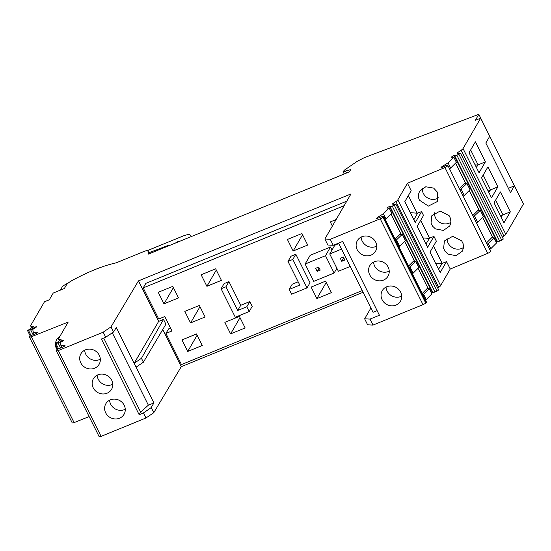 <?xml version="1.0" encoding="UTF-8"?>
<svg xmlns="http://www.w3.org/2000/svg" width="551" height="551" viewBox="0 0 551 551"><rect width="100%" height="100%" fill="white"/><g stroke="black" fill="none" stroke-linecap="round" stroke-linejoin="round"><path stroke-width="0.83" d="M292.829 259.425L307.024 287.897L291.603 294.206L289.206 289.399L299.778 285.074L287.98 261.408L292.829 259.425L295.825 254.252L310.02 282.725L307.024 287.897M295.825 254.252L290.976 256.236L287.98 261.408M344.12 205.771L346.724 201.17L145.836 283.366L143.205 287.904L158.729 319.029L164.783 316.55L171.974 330.972L165.92 333.451L181.437 364.576L362.221 290.604M143.205 287.904L344.093 205.709M298.146 281.795L292.209 284.22L289.206 289.399M205.117 316.977L190.577 322.927L184.819 311.391L199.359 305.44L205.117 316.977M196.514 333.954L181.975 339.905L187.726 351.442L202.265 345.491L196.514 333.954M178.538 297.905L163.998 303.849L158.24 292.312L172.78 286.362L178.538 297.905M341.544 249.128L329.739 253.956L334.788 245.243L338.789 243.604M332.039 249.989L330.545 246.979L310.172 255.313L305.116 264.032L313.753 281.354L334.126 273.02L336.875 268.275M316.88 298.594L311.129 287.057L325.669 281.106L331.42 292.643L316.88 298.594L326.288 282.36M293.153 251.001L287.402 239.465L301.941 233.521L307.692 245.057L293.153 251.001L302.561 234.767M336.151 219.518L330.29 221.915L332.356 226.062M221.426 280.356L206.887 286.3L201.136 274.763L215.675 268.812L221.426 280.356M245.154 327.941L230.614 333.892L224.863 322.356L239.403 316.405L245.154 327.941M249.197 311.556L252.2 306.384L249.803 301.576L240.746 305.282L228.947 281.616L224.099 283.6L221.103 288.772L235.298 317.245L249.197 311.556L246.807 306.749L237.743 310.454L225.944 286.789L221.103 288.772M165.92 333.451L168.551 328.913L170.541 328.1M173.407 287.615L163.998 303.849M329.739 253.956L338.376 271.285L350.181 266.45M334.126 273.02L325.489 255.698L305.116 264.032M325.489 255.698L330.545 246.979M249.803 301.576L246.807 306.749M240.746 305.282L237.743 310.454M228.947 281.616L225.944 286.789M138.466 280.879L158.66 321.385L134.155 363.295L116.323 327.535L113.547 331.991L110.999 326.881L138.466 280.879L350.987 193.924L324.856 239.01L330.242 239.286L333.238 245.291L327.852 245.023L324.856 239.01M163.516 319.401L141.449 358.295L143.398 362.207L165.906 324.202L163.516 319.401L158.66 321.385M162.738 329.56L181.251 366.69L153.777 412.692L145.974 417.995L101.088 436.364L58.31 350.553L103.189 332.191L110.999 326.881M363.061 292.299L181.251 366.69M341.772 261.305L340.249 258.247L343.321 256.993L344.843 260.044L341.772 261.305L343.762 257.868M318.705 267.063L320.227 270.114L317.149 271.374L315.627 268.323L318.705 267.063M383.413 216.743L426.192 302.547A2.755 0.606 -26.5 0 0 426.453 302.044L383.668 216.233A2.755 0.606 -26.5 0 1 383.413 216.743L382.945 217.204A2.755 0.606 -26.5 0 1 380.211 218.837L330.242 239.286M383.668 216.233A2.755 0.606 -26.5 0 0 382.966 216.157L376.891 218.533L376.361 218.575L377.153 217.679L377.483 218.341M378.186 218.01L377.786 217.211A1.653 0.365 -26.5 0 0 377.153 217.679M377.786 217.211L383.441 213.747L389.158 208.037L387.167 208.126A1.653 0.365 -26.5 0 1 386.94 208.058A1.653 0.365 -26.5 0 1 387.098 207.755L387.277 208.12M389.433 206.425L390.094 206.646L432.879 292.457L432.211 292.23L389.433 206.425L387.098 207.755M390.094 206.646A3.141 0.696 -26.5 0 0 392.271 206.136L395.9 204.139L393.538 204.297A4.408 0.978 -26.5 0 1 392.939 204.263L392.429 204.049L392.829 203.608L395.9 201.57A5.51 1.219 -26.5 0 0 397.829 199.855L407.458 183.235L444.939 167.532A2.755 0.606 -26.5 0 0 447.846 165.424A2.755 0.606 -26.5 0 0 447.143 165.355L445.993 165.576A1.653 0.365 -26.5 0 0 444.485 166.182L441.509 167.642L440.972 167.683L441.771 166.788L442.102 167.449M442.804 167.118L442.405 166.319A1.653 0.365 -26.5 0 0 441.771 166.788M442.405 166.319L448.059 162.855L453.776 157.145L451.786 157.235A1.653 0.365 -26.5 0 1 451.558 157.166A1.653 0.365 -26.5 0 1 451.717 156.863L452.226 156.346L452.653 157.193M454.052 155.534L454.713 155.754L497.498 241.565L496.83 241.338L454.052 155.534L452.226 156.346M454.713 155.754A3.141 0.696 -26.5 0 0 456.889 155.244L460.519 153.247L458.156 153.405A4.408 0.978 -26.5 0 1 457.557 153.371L457.048 153.157L457.495 152.689L461.118 150.271A5.51 1.219 -26.5 0 0 463.047 148.563L480.665 118.162L481.388 119.601L489.715 136.311L485.824 143.026L510.508 192.547L514.4 185.825L523.45 203.973L505.832 234.368L463.047 148.563M32.998 334.519L30.587 329.684L27.55 330.648L31.324 328.059A4.408 0.978 -26.5 0 0 32.357 327.349L33.639 326.233L31.283 326.151A5.51 1.219 -26.5 0 1 30.67 325.923A5.51 1.219 -26.5 0 1 30.753 325.448L44.479 301.769L49.321 299.785L53.22 293.063L64.364 288.504L66.451 284.901C67.325 283.565 69.433 281.967 72.773 280.108C89.241 271.306 103.691 265.554 116.137 262.861L144.004 251.456C146.346 250.54 147.64 250.354 147.909 250.891L148.515 254.073L349.334 171.905L350.636 169.653L343.066 171.657L344.437 170.114L357.255 161.298L364.245 157.682L478.833 114.319L475.334 120.345L480.665 118.162M350.636 169.653L349.961 169.653L350.271 170.28M147.882 250.815L149.328 253.742L147.882 250.815M30.587 329.684A3.141 0.696 -26.5 0 0 33.342 328.169L33.666 328.83M59.37 340.89L58.502 339.14A5.51 1.219 -26.5 0 1 58.585 338.665L68.214 322.046L31.297 336.778A2.755 0.606 -26.5 0 1 29.444 337.067A2.755 0.606 -26.5 0 1 31.035 335.621L36.69 333.286L37.564 332.184A1.653 0.365 -26.5 0 0 37.558 332.157A1.653 0.365 -26.5 0 0 37.254 332.095L33.342 332.549L32.743 329.422L35.843 327.432A1.653 0.365 -26.5 0 0 36.524 326.75L34.754 327.101L33.342 328.169M58.502 339.14A5.51 1.219 -26.5 0 0 59.109 339.375L61.065 339.568M57.717 349.279L55.01 343.858L58.792 341.269A4.408 0.978 -26.5 0 0 59.818 340.566L60.975 339.395M55.01 343.858L58.048 342.894A3.141 0.696 -26.5 0 0 60.803 341.386L62.215 340.311L63.985 339.967A1.653 0.365 -26.5 0 1 63.303 340.642L60.204 342.639L61.581 347.316M56.388 350.904L99.139 436.647A2.755 0.606 -26.5 0 0 99.152 436.681L56.367 350.877A2.755 0.606 -26.5 0 1 56.354 350.835L56.305 350.581A2.755 0.606 -26.5 0 1 57.903 349.169L64.157 346.496L65.025 345.394A1.653 0.365 -26.5 0 0 65.018 345.374A1.653 0.365 -26.5 0 0 64.715 345.312L60.803 345.766M56.367 350.877A2.755 0.606 -26.5 0 0 58.31 350.553M380.211 218.837L422.996 304.648L373.027 325.09L370.031 319.084L379.419 315.241L342.626 241.448L333.238 245.291M338.548 243.122L373.034 312.293L377.118 310.626M370.899 308.016L364.645 318.815L370.031 319.084M373.027 325.09L367.634 324.821L364.645 318.815M99.152 436.681A2.755 0.606 -26.5 0 0 101.088 436.364M29.444 337.067L72.229 422.879A2.755 0.606 -26.5 0 0 74.082 422.589L89.131 416.584M478.833 114.319L521.57 200.199M502.34 237.123L503.903 236.083A5.51 1.219 -26.5 0 0 505.832 234.368M458.949 154.383L501.734 240.195L503.304 239.058L460.519 153.247M501.734 240.195L499.667 241.056A3.141 0.696 -26.5 0 1 497.498 241.565M496.83 241.338L495.886 241.6M490.838 248.666L496.561 242.957L493.985 237.791L488.262 243.501L490.838 248.666L489.694 249.369M437.721 288.015L438.679 287.374A5.51 1.219 -26.5 0 0 440.614 285.666L450.243 269.046L487.725 253.336A2.755 0.606 -26.5 0 0 490.624 251.235L447.846 165.424M394.337 205.275L437.115 291.08L438.686 289.95L395.9 204.139M437.115 291.08L435.049 291.947L392.271 206.136M432.879 292.457A3.141 0.696 -26.5 0 0 435.049 291.947M432.211 292.23L431.268 292.491M426.219 299.558L431.943 293.848L429.367 288.683L423.643 294.392L426.219 299.558L425.448 300.033M426.192 302.547L425.723 303.016L382.945 217.204M422.996 304.648A2.755 0.606 -26.5 0 0 425.723 303.016M145.974 417.995L143.453 412.947L139.155 414.71L140.622 412.072L148.371 405.178L153.901 402.912L136.076 367.152L143.398 362.207M153.901 402.912L151.229 407.575L143.453 412.947M153.777 412.692L151.229 407.575M141.449 358.295L134.155 363.295L136.076 367.152M317.149 271.374L319.139 267.938M373.013 262.407A10.517 9.725 30.1 0 1 385.783 263.97A10.517 9.725 30.1 0 1 388.014 276.203A10.517 9.725 30.1 0 1 384.812 279.447A10.517 9.725 30.1 0 1 372.042 277.876A10.517 9.725 30.1 0 1 369.811 265.651A10.517 9.725 30.1 0 1 373.013 262.407M372.504 254.348A10.517 9.725 30.1 0 1 359.651 252.943A10.517 9.725 30.1 0 1 357.344 240.649A10.517 9.725 30.1 0 1 360.395 237.502A10.517 9.725 30.1 0 1 373.247 238.907A10.517 9.725 30.1 0 1 375.548 251.201A10.517 9.725 30.1 0 1 372.504 254.348M397.429 304.345A10.517 9.725 30.1 0 1 384.577 302.94A10.517 9.725 30.1 0 1 382.27 290.646A10.517 9.725 30.1 0 1 385.321 287.498A10.517 9.725 30.1 0 1 398.173 288.903A10.517 9.725 30.1 0 1 400.481 301.197A10.517 9.725 30.1 0 1 397.429 304.345M427.486 288.765L427.3 288.393L422.19 293.497M413.822 261.36L413.643 260.995L408.532 266.092M395.79 240.539L402.278 234.361L400.288 234.444L400.219 234.072L395.108 239.175M383.441 213.747L386.017 218.919L385.245 219.388M386.017 218.919L391.733 213.203L389.158 208.037M407.458 183.235L411.177 190.687L404.827 201.638L415.254 222.549L421.598 211.598L423.519 215.441L417.169 226.399L427.597 247.309L433.947 236.358L436.344 241.166L429.994 252.117L440.18 272.545L446.53 261.594L450.243 269.046M421.598 211.598L417.128 213.189L408.346 195.571M425.951 244.003L429.587 238.184L420.688 220.331M429.587 238.184L433.947 236.358M438.527 269.239L442.171 263.419L433.513 246.049M442.171 263.419L446.53 261.594M418.464 194.462L418.801 198.649L419.414 200.165L428.375 206.102L437.542 201.439L437.728 192.492L433.637 188.105L425.771 186.775L419.593 191.218L418.464 194.462M463.515 247.647L463.143 243.762L461.676 240.828L452.736 236.289L444.402 240.973L443.61 248.405L445.07 251.339L448.025 254.135L456.014 255.671L462.351 251.194L463.515 247.647M450.56 218.527L449.093 215.593L440.153 211.047L431.819 215.737L431.027 223.162L432.494 226.096L435.442 228.899L443.431 230.428L449.768 225.958L450.932 222.404L450.56 218.527M486.485 242.929L491.919 237.502L491.988 237.874L493.985 237.791M478.44 210.468L478.261 210.103L472.827 215.531M460.037 189.875L466.897 183.469L464.906 183.552L464.837 183.18L459.403 188.607M448.059 162.855L450.635 168.027L449.492 168.723M450.635 168.027L456.352 162.318L453.776 157.145M457.86 153.419L457.495 152.689M510.322 211.853L500.377 191.906L494.04 202.851L503.986 222.79L510.322 211.853L503.001 214.842L495.645 200.082M475.396 141.793L469.053 152.73L479.06 172.8L485.397 161.863L475.396 141.793M497.863 186.865L487.917 166.912L481.574 177.842L491.526 197.809L497.863 186.865L490.548 189.861L483.179 175.08M514.4 185.825L509.069 188.008L508.628 188.773M68.331 282.973A6.612 1.46 153.5 0 0 62.07 287.181L60.348 290.15M34.114 334.106L33.342 332.549M59.907 336.385L56.484 339.691L55.334 343.431M55.314 344.465L55.754 347.02L57.049 349.72M103.189 332.191L105.702 337.233L101.405 338.996L139.155 414.71M107.638 401.548A10.517 9.725 30.1 0 1 121.096 401.479A10.517 9.725 30.1 0 1 124.044 414.311A10.517 9.725 30.1 0 1 122.239 416.515A10.517 9.725 30.1 0 1 108.781 416.59A10.517 9.725 30.1 0 1 105.833 403.759A10.517 9.725 30.1 0 1 107.638 401.548M109.47 391.782A10.517 9.725 30.1 0 1 96.149 391.458A10.517 9.725 30.1 0 1 93.374 378.757A10.517 9.725 30.1 0 1 95.475 376.292A10.517 9.725 30.1 0 1 108.802 376.615A10.517 9.725 30.1 0 1 111.578 389.309A10.517 9.725 30.1 0 1 109.47 391.782M83.945 350.622A10.517 9.725 30.1 0 1 96.804 352.013A10.517 9.725 30.1 0 1 99.111 364.314A10.517 9.725 30.1 0 1 96.074 367.455A10.517 9.725 30.1 0 1 83.222 366.064A10.517 9.725 30.1 0 1 80.907 353.763A10.517 9.725 30.1 0 1 83.945 350.622M113.547 331.991L105.702 337.233M492.105 237.874L491.919 237.502L491.988 237.874M488.262 243.501L487.118 244.196M427.376 288.765L427.3 288.393L427.376 288.765L429.367 288.683M423.643 294.392L422.872 294.861M148.371 405.178L112.301 332.825M373.599 262.083A10.517 9.725 -149.9 0 0 389.226 271.14M361.132 237.082A10.517 9.725 -149.9 0 0 376.767 246.139M386.058 287.078A10.517 9.725 -149.9 0 0 401.693 296.135M409.985 266.987L413.098 273.241L418.822 267.524L415.702 261.277L409.214 267.462M413.098 273.241L412.327 273.709M413.711 261.367L415.702 261.277M396.562 240.071L399.675 246.318L405.398 240.608L402.278 234.361M399.675 246.318L398.903 246.793M400.398 234.444L400.219 234.072L400.288 234.444M417.589 213.278L413.849 219.732M410.502 213.017L411.06 212.72L410.681 213.375M417.128 213.189L411.06 212.72M429.201 238.383L422.906 237.908M441.785 263.626L435.49 263.144M422.321 188.277A10.324 9.546 -149.9 0 0 423.34 193.387A10.324 9.546 -149.9 0 0 435.407 199.166A10.324 9.546 -149.9 0 0 438.32 197.974A10.324 9.546 -149.9 0 0 438.727 197.706M447.123 238.032A10.324 9.546 -149.9 0 0 448.149 243.143A10.324 9.546 -149.9 0 0 460.216 248.921A10.324 9.546 -149.9 0 0 463.122 247.73A10.324 9.546 -149.9 0 0 463.536 247.461M434.539 212.789A10.324 9.546 -149.9 0 0 435.565 217.907A10.324 9.546 -149.9 0 0 447.632 223.678A10.324 9.546 -149.9 0 0 450.539 222.494A10.324 9.546 -149.9 0 0 450.952 222.218M474.604 216.095L477.717 222.349L483.434 216.639L480.32 210.386L473.461 216.798M477.717 222.349L476.574 223.045M478.33 210.475L480.32 210.386M461.18 189.179L464.293 195.426L470.017 189.716L466.897 183.469M464.293 195.426L463.15 196.128M465.016 183.552L464.837 183.18L464.906 183.552M501.031 216.867L501.844 215.462L503.001 214.842M470.657 149.968L478.082 164.859L485.397 161.863M478.082 164.859L476.353 167.38M488.703 192.141L490.548 189.861M148.839 252.73L167.903 245.519L168.764 245.45L168.723 245.801M175.246 243.136L177.87 241.641L179.089 241.558M147.427 250.595L182.319 236.317A11.013 2.438 153.5 0 1 189.847 234.795A66.099 14.629 153.5 0 1 191.183 236.234A66.099 14.629 153.5 0 1 191.321 236.558L191.183 236.234M59.136 336.854A10.324 9.546 -149.9 0 0 59.102 337.763M140.622 412.072L103.712 338.052M109.621 400.191A10.517 9.725 -149.9 0 0 125.256 409.248M97.162 375.19A10.517 9.725 -149.9 0 0 112.79 384.254M84.696 350.195A10.517 9.725 -149.9 0 0 100.33 359.252M501.844 215.462L500.267 215.338M477.696 165.066L475.1 164.866M489.784 190.26L487.683 190.102M190.577 322.927L199.985 306.693M230.614 333.892L240.022 317.658M206.887 286.3L216.295 270.066M187.726 351.442L197.134 335.208M387.608 207.238L388.035 208.085M390.969 213.974L401.156 234.409M404.627 241.372L414.579 261.326M418.051 268.296L428.237 288.731M393.18 204.311L392.829 203.608M395.9 201.57L438.679 287.374M440.614 285.666L397.829 199.855M444.939 167.532L487.725 253.336M455.587 163.082L465.774 183.517M469.245 190.481L479.198 210.434M482.669 217.404L492.856 237.839M451.717 156.863L451.896 157.228M456.889 155.244L499.667 241.056M461.118 150.271L503.903 236.083M346.531 173.048L345.656 171.299M31.283 326.151L32.006 327.611M28.549 330.49L31.09 335.587M35.147 327.879L34.754 327.101M37.254 332.095L37.558 332.714M31.297 336.778L74.082 422.589M59.735 340.628L59.109 339.375M58.551 348.797L56.016 343.707M60.452 347.722L58.048 342.894M61.133 342.04L60.803 341.386M62.607 341.09L62.215 340.311M64.715 345.312L65.025 345.925M167.903 245.519L168.158 246.035M177.87 241.641L178.042 241.992M344.23 173.992L343.066 171.657M30.67 325.923L31.634 327.859M27.55 330.648L30.271 336.103"/></g></svg>
